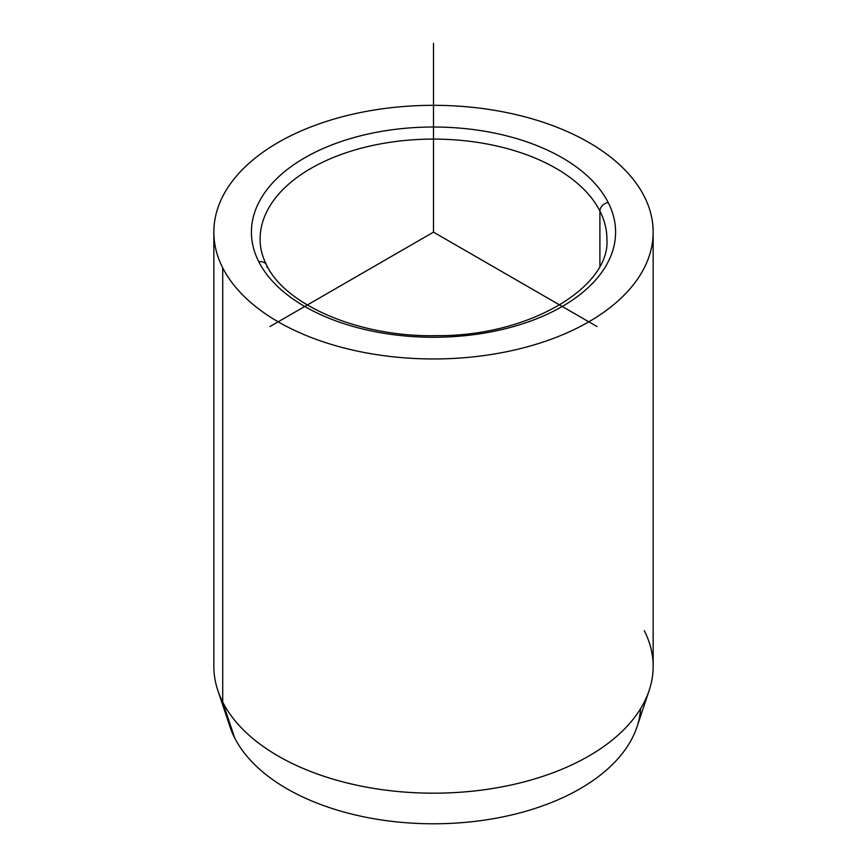 <?xml version="1.0" encoding="UTF-8"?>
<svg xmlns="http://www.w3.org/2000/svg" width="867" height="867" viewBox="0 0 867 867"><rect width="100%" height="100%" fill="white"/><g stroke="black" fill="none" stroke-linecap="round" stroke-linejoin="round"><path stroke-width="1.3" d="M649.177 690.392L637.017 726.795A207.267 119.668 180 0 1 443.319 823.65A207.267 119.668 180 0 1 234.621 737.806L222.721 702.064A219.654 126.82 0 0 0 443.904 793.034A219.654 126.82 0 0 0 649.177 690.392A219.654 126.82 0 0 0 644.279 630.656M217.823 690.392A219.654 126.82 0 0 0 222.721 702.064L234.621 737.806A207.267 119.668 180 0 1 229.983 726.795L217.823 690.392M653.154 232.139L653.154 666.365A219.654 126.82 180 0 1 464.734 791.896A219.654 126.82 180 0 1 222.721 702.064L222.721 267.849A219.654 126.82 0 0 0 464.734 357.67A219.654 126.82 0 0 0 653.154 232.139A219.654 126.82 0 0 0 644.279 196.441A219.654 126.82 0 0 0 402.266 106.608A219.654 126.82 0 0 0 213.846 232.139A219.654 126.82 0 0 0 222.721 267.849L222.721 702.064A219.654 126.82 180 0 1 213.846 666.365L213.846 232.139M258.778 261.736A8.67 6.795 -26.9 0 1 266.505 264.89A8.67 6.795 153.1 0 0 258.778 261.736A182.081 105.124 180 0 1 382.239 131.264A182.081 105.124 180 0 1 608.222 202.542A182.081 105.124 180 0 1 484.761 333.015A182.081 105.124 180 0 1 258.778 261.736A182.081 105.124 0 0 0 484.761 333.015A182.081 105.124 0 0 0 608.222 202.542A8.67 6.795 153.1 0 0 599.899 211.028A8.67 6.795 -26.9 0 1 608.222 202.542A182.081 105.124 0 0 0 382.239 131.264A182.081 105.124 0 0 0 258.778 261.736M606.911 239.216A173.411 100.117 0 0 0 599.899 211.028A173.411 100.117 0 0 0 408.834 140.118A173.411 100.117 0 0 0 260.089 239.216A173.411 100.117 180 0 1 408.834 140.118A173.411 100.117 180 0 1 599.899 211.028A173.411 100.117 180 0 1 606.911 239.216C610.552 286.63 529.965 336.494 436.383 335.659C359.09 337.382 284.994 304.859 266.505 264.89A8.67 6.795 153.1 0 1 267.101 267.404M599.899 266.028L599.899 211.028L599.899 266.028M234.621 737.806A207.267 119.668 0 0 0 459.142 822.87A207.267 119.668 0 0 0 640.626 708.588M222.721 267.849A219.654 126.82 180 0 1 371.661 110.456A219.654 126.82 180 0 1 644.279 196.441A219.654 126.82 180 0 1 495.339 353.834A219.654 126.82 180 0 1 222.721 267.849M596.995 326.534L433.5 232.139L270.005 326.534M433.5 232.139L433.5 43.35M260.089 239.216C260.067 247.81 262.213 256.372 266.505 264.89"/></g></svg>
